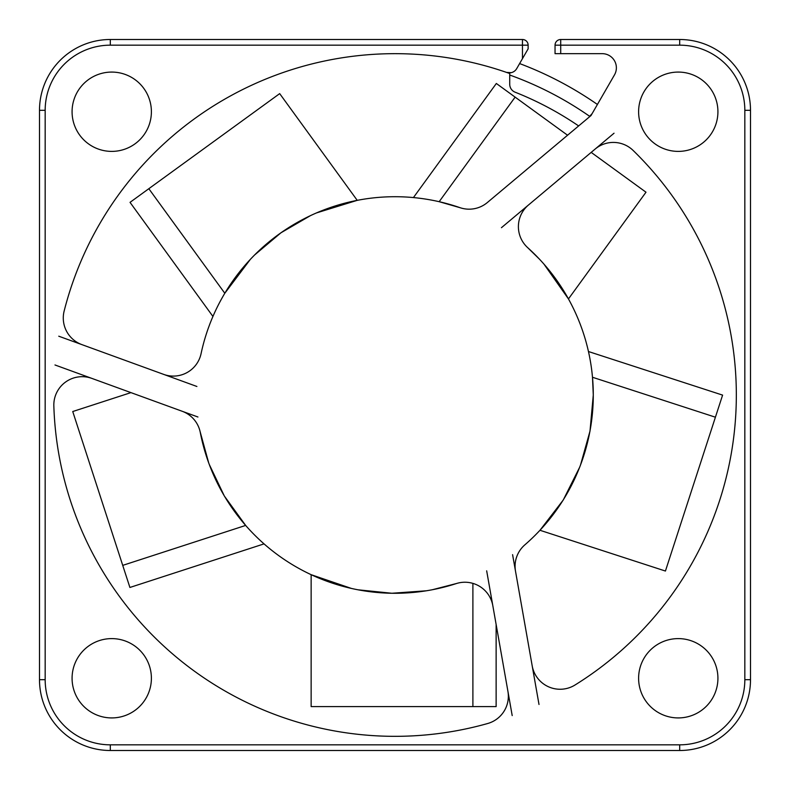 <?xml version="1.0" encoding="UTF-8"?>
<svg xmlns="http://www.w3.org/2000/svg" width="790" height="790" viewBox="0 0 790 790"><rect width="100%" height="100%" fill="white"/><g stroke="black" fill="none" stroke-linecap="round" stroke-linejoin="round"><path stroke-width="1.19" d="M197.935 417.001L54.984 364.97M58.766 336.204L196.898 386.478M614.037 133.214L595.166 149.043A28.331 28.331 0 0 1 633.136 150.456A341.339 341.339 0 0 1 575.031 684.999A28.331 28.331 0 0 1 532.193 665.851L539.007 704.473M81.913 344.628A28.331 28.331 0 0 1 64.148 311.043A341.339 341.339 0 0 1 506.568 72.413L511.268 72.66M592.144 113.582L589.666 116.337A339.917 339.917 0 0 0 509.728 75.02L509.728 73.519A341.339 341.339 0 0 0 506.568 72.413A8.502 8.502 0 0 0 516.7 68.631L522.467 58.638L522.467 45.168L110.314 45.168A65.155 65.155 0 0 0 45.168 110.314L45.168 679.686A65.155 65.155 0 0 0 110.314 744.832L679.686 744.832A65.155 65.155 0 0 0 744.832 679.686L744.832 110.314A65.155 65.155 0 0 0 679.686 45.168L555.044 45.168A5.668 5.668 0 0 1 560.712 39.5L679.686 39.5A70.814 70.814 0 0 1 750.5 110.314L750.5 679.686A70.814 70.814 0 0 1 679.686 750.5L110.314 750.5A70.814 70.814 0 0 1 39.5 679.686L39.5 110.314A70.814 70.814 0 0 1 110.314 39.5L522.467 39.5A5.668 5.668 0 0 1 528.135 45.168L522.467 45.168L522.467 39.5L523.81 39.658M595.166 149.043L501.433 227.698M578.636 125.936A325.757 325.757 0 0 0 515.09 92.183A8.502 8.502 0 0 1 509.728 84.283L509.728 75.02M594.05 110.294L593.241 111.696M597.408 104.468A354.088 354.088 0 0 0 519.623 63.575M515.979 69.698L516.7 68.631M163.678 374.391A28.331 28.331 0 0 0 201.065 353.673A198.29 198.29 0 0 1 459.859 207.622A28.331 28.331 0 0 0 487.331 202.546L591.009 115.557L614.472 74.912A14.161 14.161 0 0 0 602.207 53.661L555.044 53.661L555.044 45.168M528.135 45.168L528.135 48.832L522.467 58.638M678.264 151.394A39.658 39.658 0 0 0 717.922 111.736A39.658 39.658 0 0 0 678.264 72.078A39.658 39.658 0 0 0 638.606 111.736A39.658 39.658 0 0 0 678.264 151.394M111.736 151.394A39.658 39.658 0 0 0 151.394 111.736A39.658 39.658 0 0 0 111.736 72.078A39.658 39.658 0 0 0 72.078 111.736A39.658 39.658 0 0 0 111.736 151.394M111.736 717.922A39.658 39.658 0 0 0 151.394 678.264A39.658 39.658 0 0 0 111.736 638.606A39.658 39.658 0 0 0 72.078 678.264A39.658 39.658 0 0 0 111.736 717.922M91.838 378.39A28.331 28.331 0 0 0 53.839 405.912A341.339 341.339 0 0 0 487.716 723.502A28.331 28.331 0 0 0 507.921 691.319L492.812 605.644A28.331 28.331 0 0 0 456.176 583.613A198.29 198.29 0 0 1 200.295 432.525A28.331 28.331 0 0 0 182.174 411.264M528.51 204.975A28.331 28.331 0 0 0 527.76 247.714A198.29 198.29 0 0 1 524.846 544.853A28.331 28.331 0 0 0 515.505 571.18L532.193 665.851M678.264 717.922A39.658 39.658 0 0 0 717.922 678.264A39.658 39.658 0 0 0 678.264 638.606A39.658 39.658 0 0 0 638.606 678.264A39.658 39.658 0 0 0 678.264 717.922M512.592 554.659L515.505 571.18M512.197 715.582L507.921 691.319M492.812 605.644L486.67 570.824M525.014 40.102L523.958 39.698M413.437 197.569L496.337 83.473L567.566 135.228M460.363 207.79L439.161 201.697L515.129 97.13M459.859 207.622A198.29 198.29 0 0 0 201.065 353.673M580.522 464.994L590.002 431.113L593.29 395L592.49 377.265L715.414 417.199L665.427 571.042L539.975 530.278L563.24 500.031L579.633 467.305M212.935 316.454L130.034 202.358L279.69 93.625L357.228 200.344L316.504 212.915M310.421 215.66L280.993 232.764L254.568 255.012M250.321 259.406L224.804 293.268L148.826 188.701M591.187 152.381L645.993 192.207L568.454 298.926L543.925 264.077M539.432 259.14L527.523 247.497M200.048 431.38L208.679 462.831M209.251 464.392L224.33 496.002L245.65 525.429L122.727 565.373L72.739 411.531L130.952 392.62M496.13 624.436L496.13 706.596L311.142 706.596L311.142 574.686L351.471 588.451M358.008 589.804L391.88 593.26L426.324 590.792M432.347 589.735L456.66 583.464M472.894 583.375L472.894 706.596M264.038 543.885L129.906 587.464L122.727 565.373M588.461 351.53L722.593 395.109L715.414 417.199M560.712 39.5L560.712 53.661M679.686 45.168L679.686 39.5M110.314 45.168L110.314 39.5M45.168 110.314L39.5 110.314M45.168 679.686L39.5 679.686M110.314 744.832L110.314 750.5M679.686 744.832L679.686 750.5M744.832 679.686L750.5 679.686M744.832 110.314L750.5 110.314"/></g></svg>
